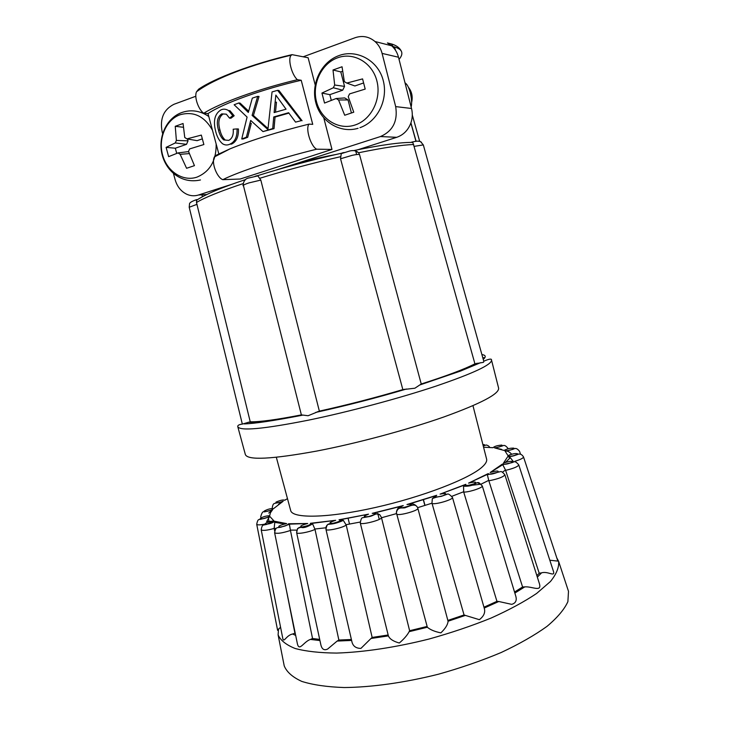 <?xml version="1.0" encoding="UTF-8"?>
<svg xmlns="http://www.w3.org/2000/svg" width="730" height="730" viewBox="0 0 730 730"><rect width="100%" height="100%" fill="white"/><g stroke="black" fill="none" stroke-linecap="round" stroke-linejoin="round"><path stroke-width="1.09" d="M212.448 130.168C204.409 116.152 193.596 111.015 180.018 114.765C166.011 119.738 158.018 138.563 162.589 154.97C166.96 171.45 182.847 181.879 196.854 177.171C209.911 171.732 216.345 160.691 216.162 144.02M183.075 123.507L175.246 126.308L176.377 140.425L175.282 142.943L166.111 147.369L168.63 156.649L177.983 152.926L180.137 154.313L186.588 168.283L194.445 165.646L188.522 151.439L189.636 148.92L203.871 144.54L201.334 135.096L186.926 138.882L184.754 137.495L183.075 123.507M354.962 125.031C371.178 119.884 381.68 99.171 376.881 80.921C372.327 62.597 353.676 51.784 337.598 57.798C321.446 63.537 311.783 84.123 316.519 101.78C321.017 119.519 338.82 130.451 354.962 125.031M342.041 66.768L333.008 69.998L334.678 85.008L333.345 87.764L321.939 93.057L324.54 103.058L336.129 98.523L338.556 99.983L344.715 115.24L353.767 112.201L348.228 96.661L349.579 93.896L365.192 89.087L362.573 78.895L346.786 83.074L344.341 81.623L342.041 66.768M472.967 405.688L486.6 459.088C487.138 461.187 485.733 463.778 482.375 466.835C469.764 478.615 422.643 496.911 375.229 507.523C327.77 518.218 292.265 518.72 290.668 510.489L276.323 457.281M287.474 498.636L284.709 500.278C283.377 499.575 280.484 500.187 276.049 502.085C275.347 503.362 277.738 503.07 283.204 501.218L273.577 508.627C270.812 508.363 267.691 509.175 264.196 511.064C264.981 512.004 267.846 511.465 272.792 509.458L268.749 513.053M272.792 509.458L270.456 512.734L269.671 515.69C265.547 515.928 262.371 516.922 260.145 518.674C262.49 519.167 265.684 518.391 269.726 516.347L273.914 520.882C268.594 521.649 265.592 522.771 264.926 524.25C268.804 524.222 272.126 523.237 274.872 521.302L286.698 523.62C280.493 524.925 277.938 526.102 279.024 527.169C284.271 526.567 287.456 525.427 288.578 523.757L307.704 523.492C301.079 525.262 299.209 526.412 302.101 526.941C308.37 525.764 311.144 524.551 310.405 523.301L335.7 520.298C329.203 522.415 328.245 523.437 332.816 523.346C339.605 521.658 341.676 520.472 339.039 519.778L343.346 520.408C328.427 526.932 328.39 521.676 326.054 526.969L325.963 529.396L351.997 642.117C353.137 646.287 356.112 648.377 360.93 648.395L370.986 638.476L388.387 635.894C389.692 639.005 393.333 641.378 399.301 643.011C403.936 639.069 407.212 635.292 409.138 631.678L427.351 627.234L396.363 512.661C396.728 509.221 398.489 507.049 401.637 506.127L403.252 505.561C391.243 511.721 422.497 502.961 406.957 504.53L436.695 495.287C433.985 497.331 436.056 497.486 442.918 495.752C447.572 493.526 446.623 492.978 440.08 494.128L465.822 484.309C465.019 485.952 467.82 485.769 474.208 483.771C477.192 481.754 475.312 481.545 468.578 483.123L488.215 473.606C489.31 474.737 492.549 474.263 497.933 472.191C499.083 470.558 496.491 470.667 490.149 472.52L502.423 464.079C505.196 464.645 508.582 463.942 512.588 461.98C511.949 460.822 508.892 461.214 503.435 463.158L507.916 456.378C512.022 456.387 515.298 455.538 517.734 453.823C515.489 453.184 512.25 453.804 507.998 455.684L505.005 450.921C510.042 450.419 512.98 449.498 513.82 448.138C510.27 448.01 507.076 448.786 504.22 450.474L494.557 447.882C500.132 446.961 502.578 446.021 501.902 445.081C497.395 445.428 494.438 446.304 493.042 447.7L483.561 447.198M396.372 512.661C398.005 505.498 403.307 509.175 406.008 507.332C409.603 506.228 415.927 502.423 417.843 508.308C418.983 510.389 399.438 515.937 396.865 514.258L396.554 513.993M427.351 627.234C430.216 629.744 434.724 631.623 440.865 632.873C445.409 628.512 447.818 624.634 448.065 621.23L465.348 615.399L464.061 614.961L431.968 503.198L432.324 498.645L436.695 495.287M452.463 497.477C453.494 499.238 437.945 504.174 432.872 503.682L432.06 503.572M484.218 608.053L498.782 601.502L496.947 601.347L463.723 492.13L463.541 486.226L465.822 484.309M498.782 601.502L511.693 604.349C515.654 603.226 517.023 600.48 515.782 596.127L482.293 485.943C483.077 487.467 471.297 491.628 464.946 492.066L463.723 492.13M514.851 593.061L524.779 586.883L522.589 586.993L488.717 480.367L487.357 474.737L488.215 473.606M487.357 474.737L500.579 471.607C501.364 471.252 502.797 472.31 504.877 474.774C503.609 476.809 498.763 478.716 490.332 480.504L488.826 480.723M537.335 577.129L541.541 572.867L539.205 573.214L505.489 469.983L502.423 464.079M502.441 464.727L511.94 462.656C514.02 462.163 514.686 459.927 518.756 464.891C518.127 466.461 514.294 468.158 507.25 469.974L505.598 470.33M424.86 505.47L423.281 499.667M549.827 560.229L557.848 561.105L523.519 456.953C523.273 458.157 520.417 459.59 514.96 461.26M541.541 572.867C547.746 570.851 555.001 577.184 553.55 571.663L518.765 464.891M524.779 586.883C532.097 586.217 542.198 592.614 539.333 583.425L504.877 474.783M465.348 615.399L479.355 619.679C483.598 616.421 485.304 612.853 484.474 608.966L452.472 497.468C449.789 494.52 448.047 493.434 447.244 494.219L441.194 496.4C438.073 496.665 435.116 497.422 432.333 498.654M310.405 523.301L312.595 523.848L315.004 529.387C309.502 532.161 296.727 534.46 296.645 532.717L320.871 644.855C321.921 649.28 324.175 650.686 327.633 649.052L337.151 641.068L351.614 640.429M288.578 523.757L289.418 524.322L290.449 530.473C282.163 533.165 276.88 533.931 274.617 532.772L297.402 643.842C299.3 651.945 303.726 641.579 310.46 639.425L319.941 640.557M274.872 521.302L274.17 528.438C266.979 530.427 262.654 530.883 261.203 529.816L282.921 639.078C284.025 642.573 286.625 635.082 292.675 633.996L295.687 635.447M264.78 524.149C260.008 525.071 257.316 525.107 256.714 524.277L277.619 630.355L280.548 627.143M483.452 362.335L483.817 361.459L423.318 144.905L414.038 146.392L474.92 363.823L483.452 362.335M410.926 122.877L416.045 141.109L419.923 141.337L421.447 142.222M404.977 82.7L406.519 84.169C407.815 85.665 409.037 88.385 410.187 92.336C411.693 98.696 412.012 103.587 411.154 107.009M359.288 154.514L358.941 153.181M358.047 149.705L396.719 137.313L380.467 136.556L276.46 169.962M197.064 204.29L189.207 207.256L242.333 424.094L250.235 421.794L196.489 202.502C204.446 197.666 219.931 191.388 242.944 183.668L301.371 414.895L308.096 415.735L319.357 411.127L260.82 180.082L257.845 175.875L255.044 176.295M344.122 152.479L341.238 153.638L340.545 158.784L402.851 389.61L414.895 388.214L421.237 383.989L359.562 154.632L358.649 152.752L354.388 150.453C381.033 144.941 400.496 142.25 412.797 142.405L414.038 146.392M196.489 202.502L196.753 199.573C191.707 201.316 189.298 202.812 189.517 204.071L189.207 207.256M319.393 157.826L319.539 158.392M483.233 359.37C486.28 356.797 485.833 355.181 481.882 354.534M474.92 363.823C464.453 369.197 446.559 375.913 421.237 383.989M402.851 389.61C374.782 397.859 346.951 405.031 319.357 411.127M301.371 414.895C276.761 419.695 259.716 422.004 250.235 421.794M411.93 141.948L412.797 142.405M415.845 141.136L414.859 141.447M399.036 59.349C401.418 56.611 402.294 54.166 401.664 52.031C400.925 49.631 398.06 47.806 393.068 46.565L391.462 43.955L387.42 42.924L391.663 45.789C395.003 48.791 397.284 52.606 398.498 57.232L411.528 108.478C412.724 113.378 412.505 118.224 410.871 123.023L415.927 141.109M410.871 123.023C408.143 130.214 403.425 134.977 396.719 137.313M357.417 149.832L358.029 149.641M394.446 46.93L395.541 50.343M204.893 195.43L204.692 194.636M315.177 84.872L308.124 57.752L292 54.65L291.434 55.115C287.419 57.761 291.38 74.478 297.393 79.707L301.216 80.263L312.732 124.355L309 124.118C305.213 128.589 310.87 146.547 316.692 149.194L331.986 149.431L240.188 179.023L222.814 179.671C239.212 171.386 278.258 158.574 316.692 149.194M323.801 117.986L331.986 149.431M173.448 173.484L175.163 179.79C177.207 186.725 181.14 191.579 186.953 194.344C190.776 195.978 194.618 196.206 198.478 195.01L206.763 194.508M245.262 179.982L244.714 180.164M232.25 184.161L198.478 195.01M380.467 136.556C392.868 131.09 397.941 121.107 395.678 106.607L411.528 108.478M398.498 57.232L382.091 53.4L395.678 106.607M382.091 53.4C380.832 48.591 378.469 44.63 375.001 41.519C369.015 36.555 362.372 35.286 355.09 37.723L303.178 56.803M195.832 96.251L173.986 104.281C163.648 109.5 159.706 118.68 162.142 131.811L162.635 133.608M218.799 153.857L208.004 113.579L203.697 113.278C198.359 109.409 193.988 96.844 196.543 91.779L198.569 89.242C214.346 78.238 253.191 63.629 292 54.65M222.814 179.671C217.02 177.673 211.107 162.735 214.401 156.932L215.085 155.755L230.059 148.838C251.43 140.133 277.747 131.893 309 124.118M335.344 154.623C316.683 157.981 298.004 162.817 279.307 169.141M388.652 43.599L389.081 45.132M202.411 196.708L201.936 194.8M419.677 141.346L412.295 115.048M393.315 47.423L393.068 46.565M408.344 87.198C411.884 91.651 412.97 96.789 411.592 102.611M275.137 102.09L275.84 95.082L286.05 109.19L274.133 112.575L275.137 102.09L276.469 102.227L275.502 112.174M233.189 129.228C233.709 134.849 232.222 138.563 228.736 140.388L223.699 139.923C221.217 137.687 219.475 134.393 218.471 130.04C216.226 122.33 217.321 116.937 221.747 113.871L226.327 114.181L229.53 118.132L232.797 115.659L228.563 110.586C225.871 108.934 223.307 108.715 220.871 109.947C214.711 113.807 212.996 120.979 215.715 131.482C217.093 136.966 219.374 141.054 222.55 143.755C224.959 145.27 227.468 145.379 230.059 144.102C234.987 141.812 237.323 136.747 237.049 128.909L233.189 129.228M262.982 131.601L272.719 128.562L273.741 116.946L288.624 112.721L295.559 122.12L301.18 120.669L277.601 90.337L272.044 91.925L267.919 129.538L252.096 115.395L257.699 96.342L252.324 98.121L248.319 112.447L238.746 102.976L234.138 104.764L247.087 117.083L241.74 138.956L246.366 137.249L250.7 120.45L262.982 131.601L274.033 128.635L272.719 128.562M218.471 130.04L219.986 130.104C220.962 134.42 222.696 137.705 225.168 139.968L223.699 139.923M221.747 113.871L223.188 113.971C218.817 117.001 217.75 122.375 219.986 130.104M229.53 118.132L230.926 118.224L234.175 115.751L232.797 115.659M228.563 110.586L229.959 110.695L234.175 115.751M230.059 144.102L231.483 144.129C236.41 141.784 238.719 136.729 238.418 128.973L237.049 128.909M238.746 102.976L240.097 103.103L248.656 111.188M241.74 138.956L243.09 139.001L247.698 137.295L246.366 137.249M249.952 123.261L251.275 123.334L247.698 137.295M273.741 116.946L275.055 117.037L274.033 128.635M288.916 113.113L275.055 117.037M295.559 122.12L301.18 120.669M277.601 90.337L278.96 90.502L302.074 120.733M252.096 115.395L253.42 115.495L268.019 128.553M257.699 96.342L259.031 96.488L253.42 115.495M208.004 113.579C222.933 103.45 262.554 89.087 301.216 80.263M203.697 113.278C220.058 102.93 258.675 88.905 297.393 79.707M339.039 519.778L368.513 514.166C362.764 516.466 362.846 517.251 368.75 516.53C375.43 514.467 376.589 513.409 372.209 513.345L403.252 505.561M483.214 445.838C485.14 444.944 485.039 444.543 482.913 444.643M368.513 514.166L340.481 519.687M325.963 529.396C327.177 522.507 328.436 524.45 332.679 523.519L343.346 520.408L346.221 525.071C342.461 527.963 325.954 531.486 325.972 529.396M396.472 513.61L381.516 517.752C380.677 520.408 360.319 525.39 360.273 522.963C360.866 519.377 361.633 517.634 362.582 517.725L368.933 516.621C373.879 515.946 376.032 512.232 379.837 514.787L373.833 513.099L372.209 513.345M381.407 517.378L379.837 514.787M417.177 506.875C414.959 504.129 412.14 503.226 408.709 504.147L406.957 504.53M464.691 484.957L440.08 494.128M487.53 474.299L468.578 483.123M502.505 464.855L490.149 472.52M505.653 462.2L503.435 463.158M512.743 462.318L513.208 461.369L510.316 457.692L507.916 456.378M509.942 454.763L507.998 455.684M511.666 454.224C509.613 451.961 507.669 450.903 505.826 451.049L505.005 450.921M505.123 449.826L504.22 450.474M501.464 449.342L494.557 447.882M284.709 500.278L285.384 499.749M283.204 501.218L278.468 504.33M269.726 516.347L266.669 521.585L270.912 521.302M286.698 523.62L284.581 523.885L274.736 522.361M307.704 523.492L289.308 524.158M335.7 520.298L311.582 523.41M346.221 525.071L372.154 637.436L388.159 635M381.516 517.752L409.621 630.729L409.138 631.678M409.621 630.729L426.74 626.541M417.843 508.308L448.065 621.23M447.901 620.418L464.061 614.961M483.972 607.196L496.947 601.347M514.54 592.039L522.589 586.993M536.869 575.66L539.205 573.214M509.011 456.971L509.494 458.44M377.784 513.436L377.912 513.938M280.238 522.789L280.366 523.428M268.33 517.908L268.914 520.855M286.361 590.023L294.92 633.22L292.675 633.996M274.17 528.438L274.653 530.856M290.449 530.473L312.54 638.495L310.46 639.425M312.54 638.495L319.694 639.389M315.004 529.387L338.866 640.037L337.151 641.068M338.866 640.037L351.395 639.507M372.154 637.436L370.986 638.476M342.552 71.285L340.81 71.905L344.551 86.386L334.678 85.008M340.81 71.905L333.008 69.998M363.54 82.974L354.889 85.967L346.786 83.074M336.129 98.523L344.697 97.929L348.046 99.937L351.413 112.968M348.046 99.937L338.556 99.983M344.551 86.386L342.698 90.192L329.823 94.654L331.292 100.338M329.823 94.654L321.939 93.057M342.698 90.192L333.345 87.764M187.537 138.983L188.039 140.853L186.515 144.339L175.319 148.217L176.724 153.391M177.983 152.926L188.577 151.594M202.237 138.882L197.1 140.662L186.926 138.882M186.515 144.339L175.282 142.943M188.039 140.853L176.377 140.425M175.319 148.217L166.111 147.369M189.28 153.601L180.137 154.313M183.294 127.266L175.246 126.308M556.798 557.902L558.596 561.279C559.216 567.237 556.506 573.981 550.457 581.5L536.659 593.426C524.313 601.739 509.12 609.952 491.08 618.064C471.735 625.893 451.067 632.883 429.094 639.015C395.906 647.373 363.494 652.237 336.566 653.076C319.795 652.921 305.979 651.388 295.121 648.486C286.169 644.9 280.493 640.356 278.103 634.863L278.531 628.95M283.879 664.136L284.226 665.897C286.753 672.047 292.62 677.221 301.818 681.418C312.942 684.913 327.067 686.957 344.177 687.541C371.643 687.286 404.63 682.696 438.338 674.237C460.639 667.977 481.572 660.741 501.145 652.529C519.358 643.979 534.661 635.255 547.035 626.349C557.455 617.58 564.409 609.34 567.894 601.639L568.497 591.318L567.94 589.612M237.77 426.621C239.832 431.229 263.366 429.085 308.379 420.179C348.402 411.939 399.228 398.361 435.956 386.124C473.414 373.322 491.929 364.635 491.509 360.054L498.617 388.141C499.329 393.862 481.088 403.471 443.895 416.958C407.404 429.797 356.705 443.411 316.619 451.085C271.514 459.27 247.762 460.438 245.362 454.58L237.77 426.621C237.505 425.38 239.029 424.541 242.342 424.094M248.136 422.287C257.763 422.597 275.621 420.197 301.718 415.06M359.562 154.632C358.768 154.222 356.313 154.45 352.188 155.326L340.545 158.784M260.82 180.082L248.948 182.901C245.134 184.152 243.181 185.091 243.09 185.739M352.745 150.654L353.293 150.535M255.29 176.249L256.905 175.738M342.233 152.926L343.912 152.552M482.758 357.673L484.811 357.746M420.799 384.363C447.654 375.84 466.406 368.787 477.064 363.212M317.285 411.811C346.23 405.451 375.43 397.932 404.894 389.227M413.682 144.531C402.193 144.859 383.843 147.606 358.649 152.752M340.435 156.722C312.878 163.046 286.041 170.218 259.935 178.23M245.955 109.746L247.287 109.856M360.145 522.059L346.12 524.697M431.968 503.198L417.624 507.678M463.623 491.764L451.934 496.272M488.717 480.367L481.207 484.099M505.489 469.983L502.623 472.1M275.94 528.575L274.097 528.091M296.827 530.126L290.367 530.117M325.881 527.781L314.922 529.022M200.476 179.963C181.204 184.215 166.038 170.893 162.023 154.276C157.936 137.35 166.166 118.771 180.867 112.867C190.448 109.245 199.755 110.449 208.789 116.49M358.065 128.297C340.454 133.599 320.826 121.928 315.898 103.012C310.752 84.251 320.798 62.579 338.173 55.882C355.875 48.682 377.51 59.796 382.976 79.588C388.688 99.207 377.684 121.545 359.945 127.686M278.103 634.863L284.226 665.897M558.596 561.279L568.497 591.318M412.24 142.031C416.593 140.954 419.403 140.881 420.672 141.793L423.318 144.905M302.348 415.224C273.768 420.745 254.396 423.637 244.221 423.902M341.238 153.638L349.707 151.01C353.712 150.015 356.797 150.754 358.959 153.218M243.035 185.52C243.464 180.94 245.526 178.394 249.222 177.901L257.845 175.875M491.509 360.054C491.755 358.494 489.173 358.886 483.744 361.222M480.568 362.691L460.539 371.059L420.215 384.829M406.482 389.008C375.941 398.032 345.673 405.834 315.688 412.413M196.288 200.458C204.665 194.654 221.071 187.692 245.49 179.589M257.462 175.711C284.709 167.197 312.768 159.688 341.64 153.2M355.601 150.626L356.614 154.55M391.663 45.789L375.001 41.519M391.453 43.955C394.036 44.621 399.876 46.93 401.664 52.031M406.51 84.178L405.296 83.968M230.059 148.838L214.401 156.932M291.434 55.115C252.835 64.222 214.766 78.119 196.543 91.779M401.637 506.136L373.833 513.108M435.299 495.907L408.709 504.156M463.541 486.226L470.722 485.003L476.106 483.169C477.301 482.43 478.552 482.822 479.856 484.337L463.541 486.226C475.23 486.737 475.841 481.344 479.126 482.822L482.293 485.952M510.316 457.692L505.653 462.209M508.454 456.715C513.865 455.958 512.46 456.232 517.114 454.68C519.632 453.357 521.767 454.124 523.529 456.953L523.529 456.953M505.826 451.049L512.816 449.361C514.477 448.758 516.092 446.888 519.577 451.386L520.472 454.087M495.561 447.873L502.185 446.021C503.317 445.61 504.649 444.123 507.934 448.357L508.071 448.777M483.242 445.939L486.171 444.999C487.795 445.309 489 446.121 489.775 447.417M272.244 507.98C272.865 502.961 274.599 503.581 274.909 503.326L282.264 501.683M260.948 517.917L260.72 516.785C261.787 512.679 263.001 511.055 264.351 511.903L272.034 509.96M256.714 524.277C257.945 518.163 258.986 519.888 261.094 519.203L269.26 516.895M261.203 529.816C261.714 526.649 262.462 525.062 263.448 525.062L266.733 524.405C269.306 522.762 272.025 521.913 274.9 521.868M274.626 532.772C275.685 526.357 277.345 527.991 280.886 527.188L289.418 524.322M296.645 532.717L297.466 528.949C297.156 528.538 298.351 527.991 301.061 527.306C303.388 528.237 307.239 527.087 312.595 523.848C310.058 525.116 306.509 526.22 301.937 527.16C298.661 526.795 296.9 528.648 296.645 532.717M388.387 635.894L360.273 522.963M425.015 505.416L423.437 499.621M379.272 519.368L377.729 513.418M349.515 524.094L348.082 518.236"/></g></svg>
